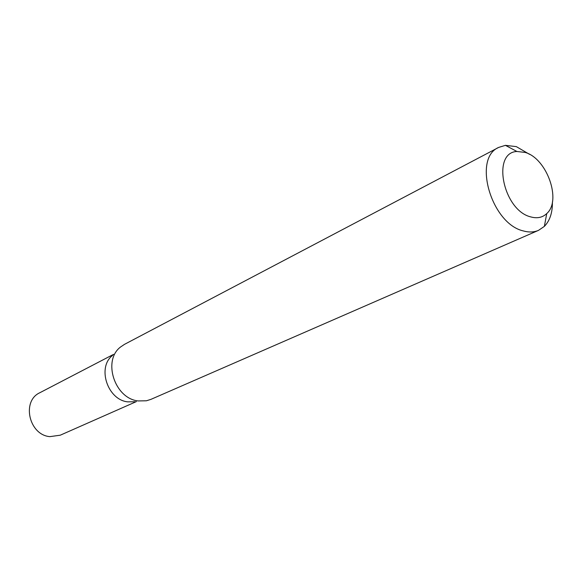 <?xml version="1.0" encoding="UTF-8"?>
<svg xmlns="http://www.w3.org/2000/svg" width="582" height="582" viewBox="0 0 582 582"><rect width="100%" height="100%" fill="white"/><g stroke="black" fill="none" stroke-linecap="round" stroke-linejoin="round"><path stroke-width="0.87" d="M134.9 401.733L127.778 401.871C107.437 399.87 96.852 367.118 112.632 355.369M136.312 401.616L60.281 435.191L49.877 436.638C28.976 435.023 21.352 400.976 39.874 392.712L113.606 354.343M552.405 201.939C552.587 212.525 549.903 220.673 544.359 226.383L538.517 230.356L150.913 399.368L146.417 400.78L138.196 400.94C114.676 398.605 102.337 360.498 120.576 346.981L124.483 344.355L498.679 147.413L505.431 145.34L516.336 146.628L529.54 154.339M530.755 216.904C537.164 218.679 542.489 217.573 546.738 213.579C561.848 200.564 546.927 158.515 525.219 152.44L516.911 151.48C491.353 152.535 503.219 210.4 530.755 216.904M538.517 230.356C533.992 232.298 528.943 232.494 523.378 230.938C491.383 223.83 472.38 158.326 498.679 147.413M546.738 213.579L544.359 226.383M516.911 151.48L505.431 145.34"/></g></svg>
